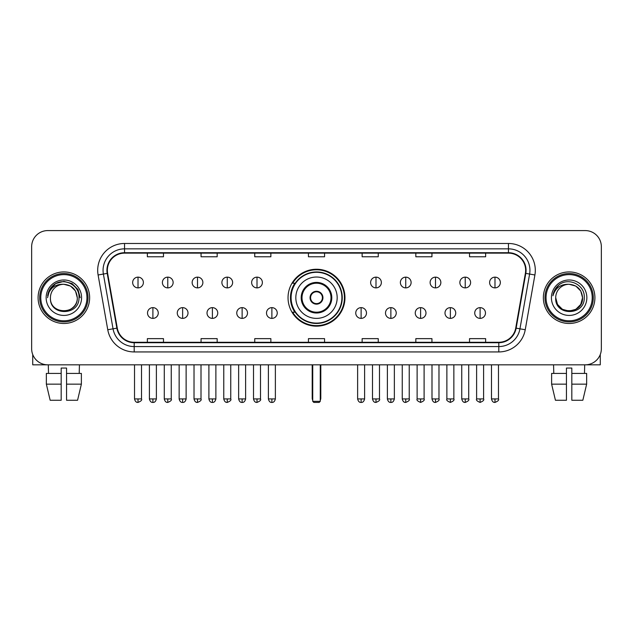 <?xml version="1.0" encoding="UTF-8"?>
<svg xmlns="http://www.w3.org/2000/svg" width="633" height="633" viewBox="0 0 633 633"><rect width="100%" height="100%" fill="white"/><g stroke="black" fill="none" stroke-linecap="round" stroke-linejoin="round"><path stroke-width="0.95" d="M288.039 297.708A28.461 28.461 0 0 0 316.5 326.161A28.461 28.461 0 0 0 344.961 297.708A28.461 28.461 0 0 0 316.5 269.247A28.461 28.461 0 0 0 288.039 297.708M294.867 312.204A26.04 26.04 0 0 1 294.867 283.212M31.65 246.696L31.65 348.72A16.11 16.11 0 0 0 47.76 364.822L585.24 364.822A16.11 16.11 0 0 0 601.35 348.72L601.35 246.696A16.11 16.11 0 0 0 585.24 230.586L47.76 230.586A16.11 16.11 0 0 0 31.65 246.696L31.65 348.72M38.091 297.708A25.771 25.771 0 0 0 63.87 323.479A25.771 25.771 0 0 0 89.641 297.708A25.771 25.771 0 0 0 63.87 271.937A25.771 25.771 0 0 0 38.091 297.708A25.771 25.771 0 0 0 63.87 323.479A25.771 25.771 0 0 0 89.641 297.708A25.771 25.771 0 0 0 63.87 271.937A25.771 25.771 0 0 0 38.091 297.708M543.359 297.708A25.771 25.771 0 0 0 569.13 323.479A25.771 25.771 0 0 0 594.909 297.708A25.771 25.771 0 0 0 569.13 271.937A25.771 25.771 0 0 0 543.359 297.708A25.771 25.771 0 0 0 569.13 323.479A25.771 25.771 0 0 0 594.909 297.708A25.771 25.771 0 0 0 569.13 271.937A25.771 25.771 0 0 0 543.359 297.708M107.357 270.323A17.186 17.186 0 0 1 124.543 253.137L508.457 253.137A17.186 17.186 0 0 1 525.382 273.306L515.721 328.076A17.186 17.186 0 0 1 498.804 342.271L134.196 342.271A17.186 17.186 0 0 1 117.279 328.076L107.618 273.306A17.186 17.186 0 0 1 107.357 270.323M106.93 270.323A17.613 17.613 0 0 0 107.199 273.385L116.852 328.147A17.613 17.613 0 0 0 134.196 342.706L498.804 342.706A17.613 17.613 0 0 0 516.148 328.147L525.801 273.385A17.613 17.613 0 0 0 508.457 252.709L124.543 252.709A17.613 17.613 0 0 0 106.93 270.323M98.099 274.983A26.847 26.847 0 0 1 124.543 243.476L508.457 243.476A26.847 26.847 0 0 1 534.901 274.983L525.24 329.753A26.847 26.847 0 0 1 498.804 351.94L134.196 351.94A26.847 26.847 0 0 1 107.76 329.753L98.099 274.983L103.393 274.049A21.475 21.475 0 0 1 124.543 248.848L508.457 248.848A21.475 21.475 0 0 1 529.607 274.049L519.954 328.82A21.475 21.475 0 0 1 498.804 346.567L134.196 346.567A21.475 21.475 0 0 1 113.046 328.82L103.393 274.049A21.475 21.475 0 0 1 103.06 270.323M585.24 230.586L47.76 230.586M47.76 364.822L585.24 364.822M601.35 348.72L601.35 246.696M516.148 328.147L519.954 328.82L529.607 274.049L534.901 274.983M308.445 253.137L308.445 256.776L324.555 256.776L324.555 253.137M254.751 253.137L254.751 256.776L270.861 256.776L270.861 253.137M201.057 253.137L201.057 256.776L217.166 256.776L217.166 253.137M147.362 253.137L147.362 256.776L163.472 256.776L163.472 253.137M362.139 253.137L362.139 256.776L378.249 256.776L378.249 253.137M415.834 253.137L415.834 256.776L431.943 256.776L431.943 253.137M469.528 253.137L469.528 256.776L485.638 256.776L485.638 253.137M324.555 342.271L324.555 338.639L308.445 338.639L308.445 342.271M270.861 342.271L270.861 338.639L254.751 338.639L254.751 342.271M217.166 342.271L217.166 338.639L201.057 338.639L201.057 342.271M163.472 342.271L163.472 338.639L147.362 338.639L147.362 342.271M378.249 342.271L378.249 338.639L362.139 338.639L362.139 342.271M431.943 342.271L431.943 338.639L415.834 338.639L415.834 342.271M485.638 342.271L485.638 338.639L469.528 338.639L469.528 342.271M32.726 354.504L32.726 364.822L95.013 364.822M46.351 373.415L46.351 384.152L50.165 400.262L46.351 384.152L46.351 373.415L61.179 373.415L61.179 368.05L66.552 368.05L66.552 373.415L81.38 373.415L81.38 384.152L77.566 400.262L81.38 384.152L66.552 384.152L66.552 373.415M79.442 364.822L79.204 373.415M61.179 373.415L61.179 400.262L50.165 400.262M46.351 384.152L61.179 384.152M77.566 400.262L66.552 400.262L66.552 384.152M48.298 364.822L48.527 373.415M86.958 297.708A23.089 23.089 0 0 0 63.87 274.619A23.089 23.089 0 0 0 40.781 297.708A23.089 23.089 0 0 0 63.87 320.796A23.089 23.089 0 0 0 86.958 297.708M88.027 297.708A24.165 24.165 0 0 0 63.87 273.543A24.165 24.165 0 0 0 39.705 297.708A24.165 24.165 0 0 0 63.87 321.873A24.165 24.165 0 0 0 88.027 297.708M77.289 297.708C76.49 289.55 72.02 285.079 63.87 284.28L70.58 286.084L75.493 290.998L77.289 297.708L75.493 290.998L70.58 286.084L63.87 284.28L70.58 286.084L75.493 290.998L77.289 297.708L75.493 290.998L70.58 286.084L63.87 284.28L70.58 286.084L75.493 290.998L77.289 297.708L75.493 290.998L70.58 286.084L63.87 284.28L70.58 286.084L75.493 290.998L77.289 297.708C78.112 315.02 49.619 315.02 50.442 297.708C49.247 316.334 79.616 315.922 78.983 297.708C79.98 284.921 63.229 276.795 53.576 285.032C50.205 287.841 48.235 291.417 47.657 295.753C50.189 287.762 55.593 283.932 63.87 284.28L70.58 286.084L75.493 290.998L77.289 297.708C78.112 315.02 49.619 315.02 50.442 297.708C49.619 315.02 78.112 315.02 77.289 297.708C78.112 315.02 49.619 315.02 50.442 297.708C49.619 315.02 78.112 315.02 77.289 297.708C78.112 315.02 49.619 315.02 50.442 297.708C49.619 315.02 78.112 315.02 77.289 297.708C78.112 315.02 49.619 315.02 50.442 297.708C49.619 315.02 78.112 315.02 77.289 297.708C78.112 315.02 49.619 315.02 50.442 297.708C49.619 315.02 78.112 315.02 77.289 297.708C78.112 315.02 49.619 315.02 50.442 297.708C49.619 315.02 78.112 315.02 77.289 297.708C78.112 315.02 49.619 315.02 50.442 297.708A13.428 13.428 0 0 1 63.87 284.28L70.58 286.084L75.493 290.998L77.289 297.708C77.827 308.129 64.431 315.044 56.258 308.762M46.146 297.708A17.716 17.716 0 0 0 63.87 315.424A17.716 17.716 0 0 0 81.586 297.708A17.716 17.716 0 0 0 63.87 279.984A17.716 17.716 0 0 0 46.146 297.708M53.568 285.032L49.611 289.74M49.501 289.946L55.704 283.568L63.87 281.376L72.035 283.568L78.009 289.542L80.193 297.708L78.009 289.542L72.035 283.568L63.87 281.376L55.704 283.568L49.722 289.542L47.538 297.708M49.366 290.199L49.722 289.55L49.366 290.199M295.825 297.708A20.675 20.675 0 0 1 316.5 277.032A20.675 20.675 0 0 1 337.175 297.708A20.675 20.675 0 0 1 316.5 318.383A20.675 20.675 0 0 1 295.825 297.708A20.675 20.675 0 0 0 316.5 318.383A20.675 20.675 0 0 0 337.175 297.708M302.004 297.708A14.496 14.496 0 0 0 316.5 312.204A14.496 14.496 0 0 0 330.996 297.708A14.496 14.496 0 0 0 316.5 283.212A14.496 14.496 0 0 0 302.004 297.708M295.192 283.212A25.771 25.771 0 0 0 295.192 312.204M341.899 297.708A25.399 25.399 0 0 0 316.5 272.309A25.399 25.399 0 0 0 291.101 297.708A25.399 25.399 0 0 0 316.5 323.107A25.399 25.399 0 0 0 341.899 297.708M310.059 297.708A6.441 6.441 0 0 0 316.5 304.149A6.441 6.441 0 0 0 322.941 297.708A6.441 6.441 0 0 0 316.5 291.267A6.441 6.441 0 0 0 310.059 297.708M344.423 297.708A27.923 27.923 0 0 1 292.636 312.204L295.223 312.204A25.747 25.747 0 0 0 333.536 317.014A25.747 25.747 0 0 0 333.536 278.401A25.747 25.747 0 0 0 295.223 283.212L292.636 283.212A27.923 27.923 0 0 1 344.423 297.708M310.265 296.094L310.479 296.094A6.227 6.227 0 0 1 322.521 296.094L322.181 296.094A5.903 5.903 0 0 1 316.5 303.611A5.903 5.903 0 0 1 310.819 296.094A5.903 5.903 0 0 1 322.181 296.094L322.735 296.094M322.735 299.314L322.181 299.314A5.903 5.903 0 0 1 310.819 299.314L310.265 299.314M322.181 299.314L322.521 299.314A6.227 6.227 0 0 1 310.479 299.314L310.819 299.314M312.742 364.822L312.742 401.338L320.258 401.338L320.258 364.822M312.742 401.338L313.818 402.414L319.182 402.414L320.258 401.338M138.018 277.143A5.373 5.373 0 0 0 132.653 282.508A5.373 5.373 0 0 0 138.018 287.88A5.373 5.373 0 0 0 143.39 282.508A5.373 5.373 0 0 0 138.018 277.143L138.018 287.88A5.373 5.373 0 0 0 143.39 282.508A5.373 5.373 0 0 0 138.018 277.143M167.769 277.143A5.373 5.373 0 0 0 162.396 282.508A5.373 5.373 0 0 0 167.769 287.88A5.373 5.373 0 0 0 173.133 282.508A5.373 5.373 0 0 0 167.769 277.143L167.769 287.88A5.373 5.373 0 0 0 173.133 282.508A5.373 5.373 0 0 0 167.769 277.143M197.512 277.143A5.373 5.373 0 0 0 192.147 282.508A5.373 5.373 0 0 0 197.512 287.88A5.373 5.373 0 0 0 202.884 282.508A5.373 5.373 0 0 0 197.512 277.143L197.512 287.88A5.373 5.373 0 0 0 202.884 282.508A5.373 5.373 0 0 0 197.512 277.143M227.263 277.143A5.373 5.373 0 0 0 221.89 282.508A5.373 5.373 0 0 0 227.263 287.88A5.373 5.373 0 0 0 232.627 282.508A5.373 5.373 0 0 0 227.263 277.143L227.263 287.88A5.373 5.373 0 0 0 232.627 282.508A5.373 5.373 0 0 0 227.263 277.143M257.006 277.143A5.373 5.373 0 0 0 251.633 282.508A5.373 5.373 0 0 0 257.006 287.88A5.373 5.373 0 0 0 262.379 282.508A5.373 5.373 0 0 0 257.006 277.143L257.006 287.88A5.373 5.373 0 0 0 262.379 282.508A5.373 5.373 0 0 0 257.006 277.143M375.994 277.143A5.373 5.373 0 0 0 370.621 282.508A5.373 5.373 0 0 0 375.994 287.88A5.373 5.373 0 0 0 381.367 282.508A5.373 5.373 0 0 0 375.994 277.143L375.994 287.88A5.373 5.373 0 0 0 381.367 282.508A5.373 5.373 0 0 0 375.994 277.143M405.737 277.143A5.373 5.373 0 0 0 400.373 282.508A5.373 5.373 0 0 0 405.737 287.88A5.373 5.373 0 0 0 411.11 282.508A5.373 5.373 0 0 0 405.737 277.143L405.737 287.88A5.373 5.373 0 0 0 411.11 282.508A5.373 5.373 0 0 0 405.737 277.143M435.488 277.143A5.373 5.373 0 0 0 430.116 282.508A5.373 5.373 0 0 0 435.488 287.88A5.373 5.373 0 0 0 440.853 282.508A5.373 5.373 0 0 0 435.488 277.143L435.488 287.88A5.373 5.373 0 0 0 440.853 282.508A5.373 5.373 0 0 0 435.488 277.143M465.231 277.143A5.373 5.373 0 0 0 459.867 282.508A5.373 5.373 0 0 0 465.231 287.88A5.373 5.373 0 0 0 470.604 282.508A5.373 5.373 0 0 0 465.231 277.143L465.231 287.88A5.373 5.373 0 0 0 470.604 282.508A5.373 5.373 0 0 0 465.231 277.143M494.982 277.143A5.373 5.373 0 0 0 489.61 282.508A5.373 5.373 0 0 0 494.982 287.88A5.373 5.373 0 0 0 500.347 282.508A5.373 5.373 0 0 0 494.982 277.143L494.982 287.88A5.373 5.373 0 0 0 500.347 282.508A5.373 5.373 0 0 0 494.982 277.143M152.893 307.638A5.373 5.373 0 0 0 147.521 313.011A5.373 5.373 0 0 0 152.893 318.383A5.373 5.373 0 0 0 158.266 313.011A5.373 5.373 0 0 0 152.893 307.638L152.893 318.383A5.373 5.373 0 0 0 158.266 313.011A5.373 5.373 0 0 0 152.893 307.638M182.636 307.638A5.373 5.373 0 0 0 177.272 313.011A5.373 5.373 0 0 0 182.636 318.383A5.373 5.373 0 0 0 188.009 313.011A5.373 5.373 0 0 0 182.636 307.638L182.636 318.383A5.373 5.373 0 0 0 188.009 313.011A5.373 5.373 0 0 0 182.636 307.638M212.387 307.638A5.373 5.373 0 0 0 207.015 313.011A5.373 5.373 0 0 0 212.387 318.383A5.373 5.373 0 0 0 217.752 313.011A5.373 5.373 0 0 0 212.387 307.638L212.387 318.383A5.373 5.373 0 0 0 217.752 313.011A5.373 5.373 0 0 0 212.387 307.638M242.13 307.638A5.373 5.373 0 0 0 236.766 313.011A5.373 5.373 0 0 0 242.13 318.383A5.373 5.373 0 0 0 247.503 313.011A5.373 5.373 0 0 0 242.13 307.638L242.13 318.383A5.373 5.373 0 0 0 247.503 313.011A5.373 5.373 0 0 0 242.13 307.638M271.881 307.638A5.373 5.373 0 0 0 266.509 313.011A5.373 5.373 0 0 0 271.881 318.383A5.373 5.373 0 0 0 277.246 313.011A5.373 5.373 0 0 0 271.881 307.638L271.881 318.383A5.373 5.373 0 0 0 277.246 313.011A5.373 5.373 0 0 0 271.881 307.638M361.119 307.638A5.373 5.373 0 0 0 355.754 313.011A5.373 5.373 0 0 0 361.119 318.383A5.373 5.373 0 0 0 366.491 313.011A5.373 5.373 0 0 0 361.119 307.638L361.119 318.383A5.373 5.373 0 0 0 366.491 313.011A5.373 5.373 0 0 0 361.119 307.638M390.87 307.638A5.373 5.373 0 0 0 385.497 313.011A5.373 5.373 0 0 0 390.87 318.383A5.373 5.373 0 0 0 396.234 313.011A5.373 5.373 0 0 0 390.87 307.638L390.87 318.383A5.373 5.373 0 0 0 396.234 313.011A5.373 5.373 0 0 0 390.87 307.638M420.613 307.638A5.373 5.373 0 0 0 415.248 313.011A5.373 5.373 0 0 0 420.613 318.383A5.373 5.373 0 0 0 425.985 313.011A5.373 5.373 0 0 0 420.613 307.638L420.613 318.383A5.373 5.373 0 0 0 425.985 313.011A5.373 5.373 0 0 0 420.613 307.638M450.364 307.638A5.373 5.373 0 0 0 444.991 313.011A5.373 5.373 0 0 0 450.364 318.383A5.373 5.373 0 0 0 455.728 313.011A5.373 5.373 0 0 0 450.364 307.638L450.364 318.383A5.373 5.373 0 0 0 455.728 313.011A5.373 5.373 0 0 0 450.364 307.638M480.107 307.638A5.373 5.373 0 0 0 474.734 313.011A5.373 5.373 0 0 0 480.107 318.383A5.373 5.373 0 0 0 485.479 313.011A5.373 5.373 0 0 0 480.107 307.638L480.107 318.383A5.373 5.373 0 0 0 485.479 313.011A5.373 5.373 0 0 0 480.107 307.638M600.274 354.504L600.274 364.822L537.987 364.822M566.448 373.415L566.448 384.152L551.62 384.152L555.434 400.262L551.62 384.152L551.62 373.415L566.448 373.415L566.448 368.05L571.821 368.05L571.821 373.415L586.649 373.415L586.649 384.152L582.835 400.262L586.649 384.152L571.821 384.152L571.821 373.415M584.702 364.822L584.473 373.415M566.448 384.152L566.448 400.262L555.434 400.262M582.835 400.262L571.821 400.262L571.821 384.152M553.558 364.822L553.796 373.415M592.219 297.708A23.089 23.089 0 0 0 569.13 274.619A23.089 23.089 0 0 0 546.042 297.708A23.089 23.089 0 0 0 569.13 320.796A23.089 23.089 0 0 0 592.219 297.708M593.295 297.708A24.165 24.165 0 0 0 569.13 273.543A24.165 24.165 0 0 0 544.973 297.708A24.165 24.165 0 0 0 569.13 321.873A24.165 24.165 0 0 0 593.295 297.708M575.848 309.331L569.13 311.127L562.42 309.331L557.507 304.418L555.711 297.708A13.428 13.428 0 0 1 569.13 284.28L575.848 286.084L580.762 290.998L582.558 297.708L580.762 290.998L575.848 286.084L569.13 284.28L575.848 286.084L580.762 290.998L582.558 297.708L580.762 290.998L575.848 286.084L569.13 284.28L575.848 286.084L569.13 284.28L575.848 286.084L580.762 290.998L582.558 297.708C583.381 315.02 554.888 315.02 555.711 297.708C554.516 316.334 584.884 315.922 584.251 297.708C585.248 284.921 568.497 276.795 558.844 285.032C555.473 287.841 553.503 291.417 552.918 295.753C555.45 287.762 560.854 283.932 569.13 284.28L575.848 286.084L580.762 290.998L582.558 297.708C583.381 315.02 554.888 315.02 555.711 297.708C554.888 315.02 583.381 315.02 582.558 297.708L580.762 304.418L575.848 309.331L569.13 311.127L562.42 309.331M569.13 284.28C577.288 285.079 581.759 289.55 582.558 297.708C583.381 315.02 554.888 315.02 555.711 297.708C554.888 315.02 583.381 315.02 582.558 297.708C583.381 315.02 554.888 315.02 555.711 297.708C554.888 315.02 583.381 315.02 582.558 297.708C583.381 315.02 554.888 315.02 555.711 297.708M551.414 297.708A17.716 17.716 0 0 0 569.13 315.424A17.716 17.716 0 0 0 586.854 297.708A17.716 17.716 0 0 0 569.13 279.984A17.716 17.716 0 0 0 551.414 297.708M582.558 297.708C583.096 308.129 569.692 315.044 561.518 308.762M558.836 285.032L554.88 289.74M554.635 290.199L554.991 289.55L554.635 290.199M508.457 243.476L508.457 252.709M103.393 274.049L107.199 273.385M134.196 351.94L134.196 342.706M498.804 342.706L498.804 351.94M107.76 329.753L116.852 328.147M525.801 273.385L529.607 274.049M124.543 243.476L124.543 252.709M519.954 328.82L525.24 329.753M331.803 297.708A15.303 15.303 0 0 0 316.5 282.405A15.303 15.303 0 0 0 301.197 297.708A15.303 15.303 0 0 0 316.5 313.011A15.303 15.303 0 0 0 331.803 297.708M312.204 364.822L312.204 398.117L312.742 398.117M320.258 398.117L320.796 398.117L320.796 364.822M138.018 398.925L134.528 398.925C135.138 401.409 136.301 402.572 138.018 402.414L138.018 398.925L141.507 398.925L141.507 364.822M167.769 398.925L164.279 398.925C164.889 401.409 166.052 402.572 167.769 402.414L167.769 398.925L171.258 398.925L171.258 364.822M197.512 398.925L194.022 398.925C194.632 401.409 195.795 402.572 197.512 402.414L197.512 398.925L201.001 398.925L201.001 364.822M227.263 398.925L223.766 398.925C224.375 401.409 225.546 402.572 227.263 402.414L227.263 398.925L230.752 398.925L230.752 364.822M257.006 398.925L253.516 398.925C254.126 401.409 255.289 402.572 257.006 402.414L257.006 398.925L260.495 398.925L260.495 364.822M375.994 398.925L372.505 398.925C373.114 401.409 374.277 402.572 375.994 402.414L375.994 398.925L379.484 398.925L379.484 364.822M405.737 398.925L402.248 398.925C402.857 401.409 404.02 402.572 405.737 402.414L405.737 398.925L409.235 398.925L409.235 364.822M435.488 398.925L431.999 398.925C432.608 401.409 433.771 402.572 435.488 402.414L435.488 398.925L438.978 398.925L438.978 364.822M465.231 398.925L461.742 398.925C462.351 401.409 463.514 402.572 465.231 402.414L465.231 398.925L468.721 398.925L468.721 364.822M494.982 398.925L491.493 398.925C492.102 401.409 493.265 402.572 494.982 402.414L494.982 398.925L498.472 398.925L498.472 364.822M152.893 398.925L149.404 398.925C150.013 401.409 151.176 402.572 152.893 402.414L152.893 398.925L156.383 398.925L156.383 364.822M182.636 398.925L179.147 398.925C179.756 401.409 180.919 402.572 182.636 402.414L182.636 398.925L186.126 398.925L186.126 364.822M212.387 398.925L208.898 398.925C209.507 401.409 210.67 402.572 212.387 402.414L212.387 398.925L215.877 398.925L215.877 364.822M242.13 398.925L238.641 398.925C239.25 401.409 240.413 402.572 242.13 402.414L242.13 398.925L245.62 398.925L245.62 364.822M271.881 398.925L268.392 398.925C269.001 401.409 270.164 402.572 271.881 402.414L271.881 398.925L275.371 398.925L275.371 364.822M361.119 398.925L357.629 398.925C358.238 401.409 359.402 402.572 361.119 402.414L361.119 398.925L364.608 398.925L364.608 364.822M390.87 398.925L387.38 398.925C387.989 401.409 389.153 402.572 390.87 402.414L390.87 398.925L394.359 398.925L394.359 364.822M420.613 398.925L417.123 398.925C416.419 400.04 417.582 401.203 420.613 402.414L420.613 398.925L424.102 398.925L424.102 364.822M450.364 398.925L446.874 398.925C446.162 400.04 447.325 401.203 450.364 402.414L450.364 398.925L453.853 398.925L453.853 364.822M480.107 398.925L476.617 398.925C475.913 400.04 477.076 401.203 480.107 402.414L480.107 398.925L483.596 398.925L483.596 364.822M312.204 398.117A4.296 4.296 0 0 0 312.742 400.198M320.258 400.198A4.296 4.296 0 0 0 320.796 398.117M134.528 398.925L134.528 364.822M141.507 398.925C142.219 400.04 141.056 401.203 138.018 402.414M164.279 398.925L164.279 364.822M171.258 398.925C171.962 400.04 170.799 401.203 167.769 402.414M194.022 398.925L194.022 364.822M201.001 398.925C201.713 400.04 200.55 401.203 197.512 402.414M223.766 398.925L223.766 364.822M230.752 398.925C231.456 400.04 230.293 401.203 227.263 402.414M253.516 398.925L253.516 364.822M260.495 398.925C261.207 400.04 260.044 401.203 257.006 402.414M372.505 398.925L372.505 364.822M379.484 398.925C380.196 400.04 379.032 401.203 375.994 402.414M402.248 398.925L402.248 364.822M409.235 398.925C409.939 400.04 408.776 401.203 405.737 402.414M431.999 398.925L431.999 364.822M438.978 398.925C439.682 400.04 438.519 401.203 435.488 402.414M461.742 398.925L461.742 364.822M468.721 398.925C469.433 400.04 468.27 401.203 465.231 402.414M491.493 398.925L491.493 364.822M498.472 398.925C499.176 400.04 498.013 401.203 494.982 402.414M149.404 398.925L149.404 364.822M156.383 398.925C155.773 401.409 154.61 402.572 152.893 402.414M179.147 398.925L179.147 364.822M186.126 398.925C185.516 401.409 184.353 402.572 182.636 402.414M208.898 398.925L208.898 364.822M215.877 398.925C215.267 401.409 214.104 402.572 212.387 402.414M238.641 398.925L238.641 364.822M245.62 398.925C245.011 401.409 243.847 402.572 242.13 402.414M268.392 398.925L268.392 364.822M275.371 398.925C274.762 401.409 273.598 402.572 271.881 402.414M357.629 398.925L357.629 364.822M364.608 398.925C363.999 401.409 362.836 402.572 361.119 402.414M387.38 398.925L387.38 364.822M394.359 398.925C393.75 401.409 392.587 402.572 390.87 402.414M417.123 398.925L417.123 364.822M424.102 398.925C424.814 400.04 423.651 401.203 420.613 402.414M446.874 398.925L446.874 364.822M453.853 398.925C454.557 400.04 453.394 401.203 450.364 402.414M476.617 398.925L476.617 364.822M483.596 398.925C484.308 400.04 483.145 401.203 480.107 402.414"/></g></svg>
